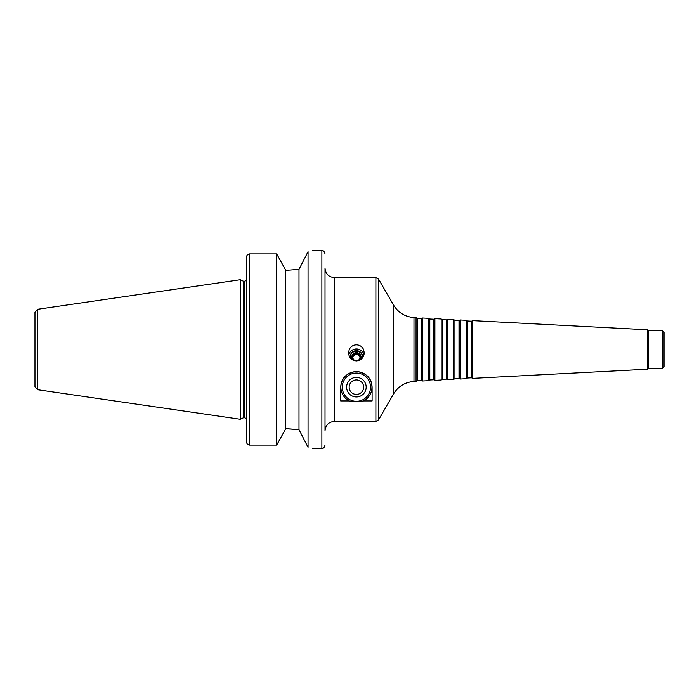 <?xml version="1.0" encoding="UTF-8"?>
<svg xmlns="http://www.w3.org/2000/svg" width="699" height="699" viewBox="0 0 699 699"><rect width="100%" height="100%" fill="white"/><g stroke="black" fill="none" stroke-linecap="round" stroke-linejoin="round"><path stroke-width="1.05" d="M417.251 318.36L417.251 380.64L421.331 380.431L421.331 318.569L417.251 318.36L416.054 317.669L416.054 381.331L413.974 381.444C405.044 382.17 398.238 386.337 393.537 393.965L378.613 419.819L375.896 421.392L375.896 277.608L378.613 279.181L378.613 419.819M421.331 318.569L422.327 317.993L422.327 381.007L421.331 380.431M429.806 319.015L429.806 379.985L433.896 379.767L433.896 319.233L429.806 319.015L428.609 318.325L428.609 380.675L422.327 381.007M433.896 319.233L434.892 318.657L434.892 380.343L433.896 379.767M442.371 319.679L442.371 379.321L446.451 379.111L446.451 319.889L442.371 319.679L441.174 318.98L441.174 380.02L434.892 380.343M446.451 319.889L447.456 319.312L447.456 379.688L446.451 379.111M454.927 320.334L454.927 378.666L459.007 378.456L459.007 320.544L454.927 320.334L453.73 319.644L453.73 379.356L447.456 379.688M459.007 320.544L460.012 319.967L460.012 379.033L459.007 378.456M467.482 320.99L467.482 378.01L471.572 377.792L471.572 321.208L467.482 320.99L466.285 320.299L466.285 378.701L460.012 379.033M471.572 321.208L472.568 320.631L472.568 378.369L471.572 377.792M647.484 369.203L648.357 368.338L648.357 330.662L647.484 329.797L647.484 369.203L472.568 378.369M648.357 330.662L662.477 330.662L662.477 368.338L648.357 368.338M662.477 330.662L664.05 332.235L664.05 366.765L662.477 368.338M362.676 357.119A6.282 6.177 -0 0 0 356.403 351.213A6.282 6.177 -0 0 0 350.138 357.119M360.134 359.941A4.648 4.57 -0 0 0 356.403 352.646A4.648 4.57 -0 0 0 352.672 359.941M362.615 357.739A6.282 6.177 -0 0 0 356.403 350.68A6.282 6.177 -0 0 0 350.19 357.739M364.013 354.777A7.846 7.715 -0 0 0 348.801 354.777M356.403 360.929C351.588 360.369 348.976 357.661 348.556 352.794L349.247 349.5C350.715 346.529 353.1 344.974 356.403 344.825C359.714 344.974 362.099 346.529 363.559 349.5L364.258 352.794C363.838 357.661 361.226 360.369 356.403 360.929M360.002 357.643A3.626 3.565 -0 0 0 352.812 357.643M356.403 353.65A3.626 3.565 -0 0 0 352.785 357.215A3.626 3.565 -0 0 0 356.403 360.78A3.626 3.565 -0 0 0 360.029 357.215A3.626 3.565 -0 0 0 356.403 353.65M356.403 373.048A14.129 14.129 0 0 0 344.17 394.236A14.129 14.129 0 0 0 368.644 394.236A14.129 14.129 0 0 0 356.403 373.048M363.629 400.929A15.535 15.535 0 0 0 356.403 371.632A15.535 15.535 0 0 0 349.185 400.929L340.71 400.929L340.71 387.167C341.208 378.115 346.442 372.882 356.403 371.475C366.372 372.882 371.606 378.115 372.104 387.167L372.104 400.929L363.629 400.929C358.814 402.091 354 402.091 349.185 400.929M356.403 379.924A7.252 7.252 0 0 0 350.129 390.793A7.252 7.252 0 0 0 362.685 390.793A7.252 7.252 0 0 0 356.403 379.924M356.403 377.39A9.777 9.777 0 0 0 347.936 392.06A9.777 9.777 0 0 0 364.869 392.06A9.777 9.777 0 0 0 356.403 377.39M308.058 251.649C313.912 250.294 313.912 250.294 308.058 251.649L298.997 269.368L287.184 270.242L298.997 269.368L298.997 429.632L308.058 447.351C313.912 448.706 313.912 448.706 308.058 447.351L308.058 251.649M287.184 270.242L285.734 270.242L276.673 253.894L249.674 253.894C247.743 254.113 246.695 255.205 246.537 257.145L246.537 441.855C246.695 443.795 247.743 444.887 249.674 445.106L276.673 445.106L285.734 428.758L298.997 429.632L287.184 428.758M285.734 270.242L285.734 428.758M276.673 253.894L276.673 445.106M37.632 309.281L34.95 312.383L34.95 386.617L37.632 389.719L240.255 419.269L240.255 279.731L37.632 309.281L37.632 389.719M240.255 279.731L243.453 281.225L243.453 417.775L240.255 419.269M325.018 338.045L325.018 360.955M334.428 421.392L334.428 277.608C328.713 277.057 325.577 273.912 325.018 268.198L325.018 430.802C325.577 425.088 328.713 421.943 334.428 421.392L375.896 421.392M416.054 317.669L413.974 317.556C405.044 316.83 398.238 312.663 393.537 305.035L393.537 393.965M413.974 317.556L413.974 381.444M312.453 250.618L321.872 250.618L321.872 448.382C322.789 447.788 323.506 449.553 325.018 445.246M249.674 253.894L249.674 445.106M243.453 281.225L244.65 281.225L244.65 417.775L246.537 418.631M393.537 305.035L378.613 279.181M417.251 380.64L416.054 381.331M428.609 318.325L422.327 317.993M429.806 379.985L428.609 380.675M441.174 318.98L434.892 318.657M442.371 379.321L441.174 380.02M453.73 319.644L447.456 319.312M454.927 378.666L453.73 379.356M466.285 320.299L460.012 319.967M467.482 378.01L466.285 378.701M647.484 329.797L472.568 320.631M334.428 277.608L375.896 277.608M312.453 448.382L321.872 448.382M243.453 417.775L244.65 417.775M244.65 281.225L246.537 280.369M321.872 250.618C322.789 251.212 323.506 249.447 325.018 253.754"/></g></svg>
